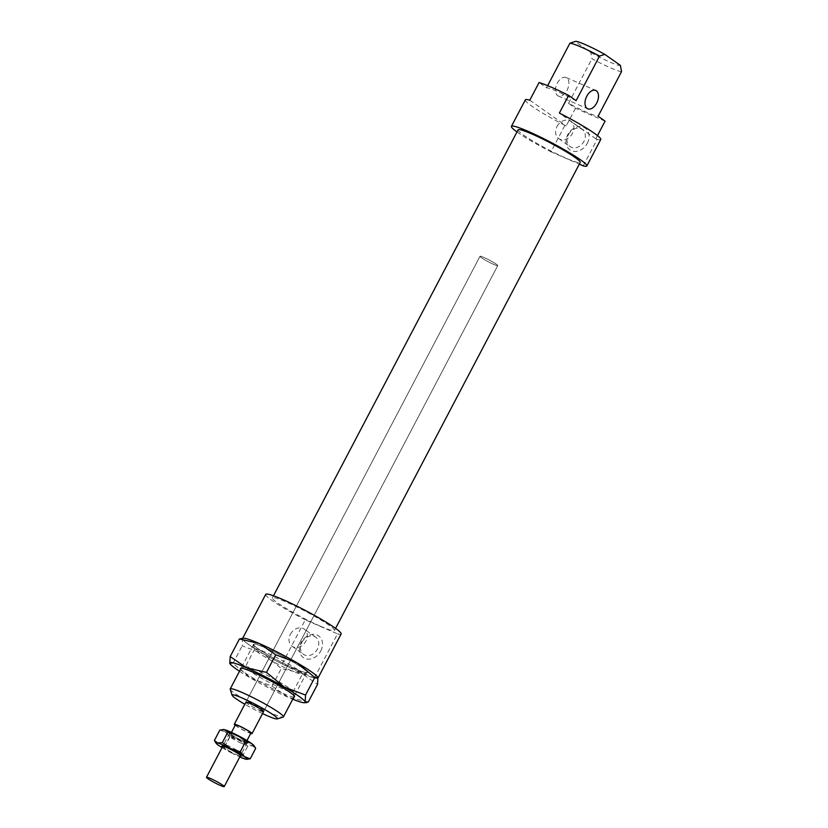 <?xml version="1.0" encoding="UTF-8"?>
<svg xmlns="http://www.w3.org/2000/svg" width="828" height="828" viewBox="0 0 828 828"><rect width="100%" height="100%" fill="white"/><g stroke="black" fill="none" stroke-linecap="round" stroke-linejoin="round"><path stroke-width="0.62" stroke-dasharray="4.14 3.1" d="M243.442 741.267A10.019 0.983 -152.3 0 0 247.396 742.447A10.019 0.983 -152.3 0 0 242.914 739.104A10.019 0.983 -152.3 0 0 233.599 734.312A10.019 0.983 -152.3 0 0 229.646 733.132A10.019 0.983 -152.3 0 0 234.127 736.475A10.019 0.983 -152.3 0 0 243.442 741.267M235.39 724.883A8.766 0.859 -152.3 0 0 239.313 727.812A8.766 0.859 -152.3 0 0 247.468 732.004A8.766 0.859 -152.3 0 0 250.925 733.039M242.832 740.832A8.766 0.859 -152.3 0 0 246.289 741.867A8.766 0.859 -152.3 0 0 242.366 738.938A8.766 0.859 -152.3 0 0 234.21 734.746A8.766 0.859 -152.3 0 0 230.764 733.711A8.766 0.859 -152.3 0 0 234.676 736.641A8.766 0.859 -152.3 0 0 242.832 740.832M493.788 264.432A10.019 0.983 -152.3 0 0 497.742 265.612A10.019 0.983 -152.3 0 0 493.26 262.269A10.019 0.983 -152.3 0 0 483.945 257.477A10.019 0.983 -152.3 0 0 479.992 256.297A10.019 0.983 -152.3 0 0 484.473 259.64A10.019 0.983 -152.3 0 0 493.788 264.432A10.019 0.983 -152.3 0 0 497.742 265.612A10.019 0.983 -152.3 0 0 493.26 262.269A10.019 0.983 -152.3 0 0 483.945 257.477A10.019 0.983 -152.3 0 0 479.992 256.297A10.019 0.983 -152.3 0 0 484.473 259.64A10.019 0.983 -152.3 0 0 493.788 264.432M235.173 725.307A10.019 0.983 -152.3 0 0 248.079 732.438A10.019 0.983 -152.3 0 0 250.698 733.453M291.798 670.866A26.931 2.639 27.7 0 1 267.796 658.591A26.931 2.639 27.7 0 1 254.713 649.287A26.931 2.639 27.7 0 1 254.724 648.997A26.931 2.639 27.7 0 1 265.333 652.174A26.931 2.639 27.7 0 1 290.38 665.05A26.931 2.639 27.7 0 1 302.417 674.033A26.931 2.639 27.7 0 1 302.179 674.209A26.931 2.639 27.7 0 1 291.798 670.866M255.945 670.059A26.931 2.639 -152.3 0 0 245.574 666.706A26.931 2.639 -152.3 0 0 245.336 666.882A26.931 2.639 -152.3 0 0 257.363 675.865A26.931 2.639 -152.3 0 0 282.41 688.741A26.931 2.639 -152.3 0 0 293.029 691.918A26.931 2.639 -152.3 0 0 293.029 691.628A26.931 2.639 -152.3 0 0 279.947 682.324A26.931 2.639 -152.3 0 0 255.945 670.059M265.229 647.713A30.564 3.001 -152.3 0 0 253.182 644.443A30.564 3.001 -152.3 0 0 268.024 655A30.564 3.001 -152.3 0 0 295.265 668.92A30.564 3.001 -152.3 0 0 307.043 672.719A30.564 3.001 -152.3 0 0 294.799 663.011A30.564 3.001 -152.3 0 0 265.229 647.713M293.868 697.052A30.564 3.001 27.7 0 1 282.514 693.202A30.564 3.001 27.7 0 1 240.627 669.107M241.372 638.243L242.563 639.071L242.19 645.861L263.49 653.851A42.59 4.181 27.7 0 1 248.814 644.629A42.59 4.181 27.7 0 1 242.563 639.071A42.59 4.181 27.7 0 1 243.422 638.181M308.337 701.927L288.423 697.373L272.039 686.122L250.739 678.132L232.968 663.445L229.811 663.363M239.499 671.249A42.59 4.181 -152.3 0 0 250.739 678.132A42.59 4.181 -152.3 0 0 288.423 697.373A42.59 4.181 -152.3 0 0 292.739 699.194M314.319 678.018L337.503 633.865L305.304 619.841L282.12 663.994L314.319 678.018A42.59 4.181 -152.3 0 0 317.962 678.111A42.59 4.181 -152.3 0 0 317.755 677.232A42.59 4.181 27.7 0 1 317.931 677.563A42.59 4.181 27.7 0 1 301.175 673.092A42.59 4.181 27.7 0 1 263.49 653.851L281.272 668.538L301.175 673.092L317.559 684.342M232.968 663.445L242.19 645.861M272.039 686.122L281.272 668.538M247.303 759.307L245.502 759.121L242.242 756.678L232.564 753.49A17.533 1.718 -152.3 0 0 239.789 756.947M219.886 730.017L225.578 732.149L229.832 737.044L239.52 740.242L247.748 746.194L252.457 745.873A17.533 1.718 27.7 0 1 247.137 743.875A17.533 1.718 27.7 0 1 239.52 740.242A17.533 1.718 27.7 0 1 225.578 732.149A17.533 1.718 27.7 0 1 223.363 729.499M233.227 734.053A10.774 1.056 -152.3 0 0 228.973 732.883A10.774 1.056 -152.3 0 0 234.158 736.589A10.774 1.056 -152.3 0 0 243.815 741.526A10.774 1.056 -152.3 0 0 247.986 742.861A10.774 1.056 -152.3 0 0 243.598 739.414A10.774 1.056 -152.3 0 0 233.227 734.053M241.248 743.202A8.27 0.807 27.7 0 1 233.838 739.404A8.27 0.807 27.7 0 1 229.863 736.558A8.27 0.807 27.7 0 1 229.873 736.485A8.27 0.807 27.7 0 1 233.123 737.458A8.27 0.807 27.7 0 1 240.813 741.412A8.27 0.807 27.7 0 1 244.508 744.175A8.27 0.807 27.7 0 1 244.446 744.217A8.27 0.807 27.7 0 1 241.248 743.202M236.787 751.7A8.27 0.807 27.7 0 1 229.097 747.746A8.27 0.807 27.7 0 1 225.413 744.983A8.27 0.807 27.7 0 1 225.485 744.931A8.27 0.807 27.7 0 1 228.663 745.956A8.27 0.807 27.7 0 1 236.032 749.723A8.27 0.807 27.7 0 1 240.048 752.58A8.27 0.807 27.7 0 1 240.048 752.673A8.27 0.807 27.7 0 1 236.787 751.7M222.515 746.721A10.774 1.056 -152.3 0 0 236.86 754.774A10.774 1.056 -152.3 0 0 240.265 756.036M222.039 747.622A17.533 1.718 -152.3 0 0 232.564 753.49L224.326 747.529L218.623 745.397L214.38 740.511M253.958 745.562A17.533 1.718 27.7 0 1 252.457 745.873L255.717 748.315M242.242 756.678L247.748 746.194M224.326 747.529L229.832 737.044M337.503 633.865A42.59 4.181 -152.3 0 0 341.136 633.969M518.08 129.851A35.076 3.436 -152.3 0 0 533.76 141.557A35.076 3.436 -152.3 0 0 566.373 158.324A35.076 3.436 -152.3 0 0 580.19 162.464M320.664 626.33A35.076 3.436 -152.3 0 0 334.481 630.47A35.076 3.436 -152.3 0 0 318.811 618.764A35.076 3.436 -152.3 0 0 286.188 601.997A35.076 3.436 -152.3 0 0 272.371 597.857A35.076 3.436 -152.3 0 0 288.041 609.563A35.076 3.436 -152.3 0 0 320.664 626.33M245.875 702.227L479.992 256.297L245.875 702.227A10.019 0.983 -152.3 0 0 250.356 705.57A10.019 0.983 -152.3 0 0 259.671 710.362M557.234 83.255A10.019 5.951 -66.5 0 1 566.166 77.542A10.019 5.951 -66.5 0 1 567.087 90.211A10.019 5.951 -66.5 0 1 558.165 95.924A10.019 5.951 -66.5 0 1 557.234 83.255M576.102 100.674A30.067 2.95 -152.3 0 0 557.544 91.577A30.067 2.95 -152.3 0 0 546.511 87.789L539.059 82.531M621.528 71.632A30.067 2.95 27.7 0 1 610.505 67.844A30.067 2.95 27.7 0 1 591.948 58.747L590.809 52.495L575.232 41.503L573.369 42.031M605.082 121.136L575.501 108.251L568.536 103.334A30.067 2.95 -152.3 0 0 587.093 112.432A30.067 2.95 -152.3 0 0 598.116 116.22M583.212 165.859L597.123 139.373A42.59 4.181 -152.3 0 0 600.755 139.466M568.422 134.643A10.526 8.404 125.2 0 1 582.26 129.427A10.526 8.404 125.2 0 1 583.947 141.402A10.526 8.404 125.2 0 1 570.119 146.618A10.526 8.404 125.2 0 1 568.422 134.643M556.975 126.56A10.526 8.404 125.2 0 1 570.803 121.343A10.526 8.404 125.2 0 1 572.5 133.318A10.526 8.404 125.2 0 1 558.672 138.535A10.526 8.404 125.2 0 1 556.975 126.56M587.342 143.244A13.279 10.609 -54.8 0 0 583.688 127.284A13.279 10.609 -54.8 0 0 567.739 134.716A13.279 10.609 -54.8 0 0 571.403 150.675A13.279 10.609 -54.8 0 0 587.342 143.244M301.847 642.383A10.526 8.404 125.2 0 1 315.685 637.167A10.526 8.404 125.2 0 1 317.383 649.152A10.526 8.404 125.2 0 1 303.545 654.368A10.526 8.404 125.2 0 1 301.847 642.383M290.4 634.3A10.526 8.404 125.2 0 1 304.238 629.083A10.526 8.404 125.2 0 1 305.936 641.069A10.526 8.404 125.2 0 1 292.098 646.285A10.526 8.404 125.2 0 1 290.4 634.3M320.767 650.994A13.279 10.609 -54.8 0 0 317.114 635.024A13.279 10.609 -54.8 0 0 301.175 642.456A13.279 10.609 -54.8 0 0 304.828 658.426A13.279 10.609 -54.8 0 0 320.767 650.994M295.016 668.745A30.067 2.95 -152.3 0 0 306.867 672.295A30.067 2.95 -152.3 0 0 293.433 662.265A30.067 2.95 -152.3 0 0 265.477 647.889A30.067 2.95 -152.3 0 0 253.627 644.339A30.067 2.95 -152.3 0 0 267.061 654.368A30.067 2.95 -152.3 0 0 295.016 668.745M230.215 689.258A30.067 2.95 -152.3 0 0 244.809 699.639A30.067 2.95 -152.3 0 0 271.605 713.343A30.067 2.95 -152.3 0 0 283.186 717.079M262.548 713.581A25.554 2.505 27.7 0 1 244.809 704.266M590.809 52.495A25.554 2.505 -152.3 0 0 610.371 62.307A25.554 2.505 -152.3 0 0 620.4 65.381M568.536 103.334L591.948 58.747M575.501 108.251L566.228 125.918L564.913 125.349L551.013 151.834L579.3 164.161M529.785 100.188L566.228 125.918M547.639 85.646L546.511 87.789M597.123 139.373L595.808 138.793L597.485 135.595M595.808 138.793L559.366 113.074M525.335 99.867A42.59 4.181 -152.3 0 0 564.913 125.349M516.982 131.952A42.59 4.181 -152.3 0 0 551.013 151.834M242.707 638.202L242.532 638.523A42.59 4.181 -152.3 0 0 282.12 663.994M265.716 594.369A42.59 4.181 -152.3 0 0 305.304 619.841M247.396 742.447L240.627 755.353M246.982 740.542L246.289 741.867M497.742 265.612L263.625 711.542L497.742 265.612M231.447 732.397L230.764 733.711M229.646 733.132L222.877 746.038M254.724 648.997L245.336 666.882M253.182 644.443L254.713 649.287M240.7 668.196L245.574 666.706M293.029 691.628L294.571 696.483M302.179 674.209L307.043 672.719M293.029 691.918L302.417 674.033M228.973 732.883L229.863 736.558M229.873 736.485L225.413 744.983M240.048 752.58L241.114 755.923M225.485 744.931L222.121 745.956M240.048 752.673L244.508 744.175M244.446 744.217L247.986 742.861M335.588 628.369L334.481 630.47M566.166 77.542L595.746 90.428M582.26 129.427L570.803 121.343M315.685 637.167L304.238 629.083M306.867 672.295L294.364 696.1M253.627 644.339L241.134 668.144M292.098 646.285L303.545 654.358M558.672 138.535L570.119 146.618M558.165 95.924L587.745 108.81M273.478 595.767L272.371 597.857"/><path stroke-width="1.24" d="M220.269 785.42A10.019 0.983 -152.3 0 0 224.212 786.6A10.019 0.983 -152.3 0 0 219.741 783.257A10.019 0.983 -152.3 0 0 210.416 778.465A10.019 0.983 -152.3 0 0 206.472 777.285A10.019 0.983 -152.3 0 0 210.943 780.628A10.019 0.983 -152.3 0 0 220.269 785.42M246.982 740.542L250.925 733.039A8.766 0.859 -152.3 0 0 247.003 730.11A8.766 0.859 -152.3 0 0 238.847 725.918A8.766 0.859 -152.3 0 0 235.39 724.883L231.447 732.397M250.698 733.453A10.019 0.983 -152.3 0 0 252.033 733.618A10.019 0.983 -152.3 0 0 247.551 730.275A10.019 0.983 -152.3 0 0 238.236 725.483A10.019 0.983 -152.3 0 0 234.283 724.303A10.019 0.983 -152.3 0 0 235.173 725.307M240.627 669.107A30.564 3.001 27.7 0 1 240.7 668.196A30.564 3.001 27.7 0 1 252.478 671.994A30.564 3.001 27.7 0 1 279.719 685.926A30.564 3.001 27.7 0 1 294.571 696.483A30.564 3.001 27.7 0 1 293.868 697.052M292.739 699.194A42.59 4.181 -152.3 0 0 304.321 702.744A42.59 4.181 -152.3 0 0 305.18 701.844A42.59 4.181 -152.3 0 0 298.929 696.286A42.59 4.181 -152.3 0 0 284.252 687.064L305.553 695.054L305.18 701.844L306.381 702.672L308.337 701.927L317.559 684.342L317.931 677.563L314.785 677.47L297.004 662.783A42.59 4.181 27.7 0 1 311.68 672.005A42.59 4.181 27.7 0 1 317.735 677.19A42.59 4.181 27.7 0 1 317.755 677.232A42.59 4.181 -152.3 0 0 259.319 643.542A42.59 4.181 27.7 0 1 297.004 662.783L275.703 654.793L259.319 643.542L239.416 638.988L243.422 638.181A42.59 4.181 27.7 0 1 259.319 643.542A42.59 4.181 -152.3 0 0 242.532 638.523M229.987 663.683L229.811 663.363A42.59 4.181 -152.3 0 0 230.008 663.725A42.59 4.181 -152.3 0 0 236.063 668.91A42.59 4.181 -152.3 0 0 239.499 671.249M266.481 672.377L284.252 687.064A42.59 4.181 -152.3 0 0 246.568 667.823L266.481 672.377L275.703 654.793M229.811 663.363L230.184 656.573L246.568 667.823A42.59 4.181 -152.3 0 0 229.811 663.363M230.184 656.573L239.416 638.988M305.553 695.054L314.785 677.47M216.129 743.265L214.38 740.511L217.64 742.944L222.339 742.633L230.577 748.584A17.533 1.718 -152.3 0 0 222.949 744.952A17.533 1.718 -152.3 0 0 217.64 742.944A17.533 1.718 -152.3 0 0 216.129 743.265A17.533 1.718 -152.3 0 0 218.623 745.397A17.533 1.718 -152.3 0 0 222.039 747.622M239.789 756.947A17.533 1.718 -152.3 0 0 240.182 757.123A17.533 1.718 -152.3 0 0 245.502 759.121A17.533 1.718 -152.3 0 0 246.734 759.328A17.533 1.718 -152.3 0 0 244.508 756.668A17.533 1.718 -152.3 0 0 230.577 748.584L240.265 751.783L244.508 756.668L250.211 758.8L246.734 759.328M237.532 735.336L227.845 732.149L224.585 729.706A17.533 1.718 27.7 0 1 229.905 731.704A17.533 1.718 27.7 0 1 237.532 735.336A17.533 1.718 27.7 0 1 251.464 743.43A17.533 1.718 27.7 0 1 253.958 745.562L255.717 748.315L251.464 743.43L245.761 741.298L237.532 735.336M240.265 756.036A10.774 1.056 -152.3 0 0 241.114 755.923A10.774 1.056 -152.3 0 0 235.876 752.207A10.774 1.056 -152.3 0 0 226.272 747.301A10.774 1.056 -152.3 0 0 222.121 745.956A10.774 1.056 -152.3 0 0 222.515 746.721M222.794 729.52L223.363 729.499A17.533 1.718 27.7 0 1 224.585 729.706L219.886 730.017L214.38 740.511M240.265 751.783L245.761 741.298M250.211 758.8L255.717 748.315M222.339 742.633L227.845 732.149M318.055 677.935L341.136 633.969A42.59 4.181 -152.3 0 0 322.102 619.758A42.59 4.181 -152.3 0 0 282.503 599.389A42.59 4.181 -152.3 0 0 265.716 594.369L242.707 638.202M335.588 628.369L580.19 162.464A35.076 3.436 -152.3 0 0 564.52 150.758A35.076 3.436 -152.3 0 0 531.897 133.991A35.076 3.436 -152.3 0 0 518.08 129.851L273.478 595.767M259.671 710.362A10.019 0.983 -152.3 0 0 263.625 711.542A10.019 0.983 -152.3 0 0 259.143 708.199A10.019 0.983 -152.3 0 0 249.828 703.407A10.019 0.983 -152.3 0 0 245.875 702.227L234.283 724.303M596.667 103.096A10.019 5.951 113.5 0 0 595.746 90.428A10.019 5.951 113.5 0 0 586.824 96.141A10.019 5.951 113.5 0 0 587.745 108.81A10.019 5.951 113.5 0 0 596.667 103.096M579.3 164.161L583.212 165.859A42.59 4.181 -152.3 0 0 586.845 165.952L600.755 139.466A42.59 4.181 -152.3 0 0 559.366 113.074L568.639 95.406L576.102 100.674L599.513 56.076L604.813 54.379A25.554 2.505 -152.3 0 0 585.261 44.577A25.554 2.505 -152.3 0 0 575.408 41.4L569.923 43.201A30.067 2.95 27.7 0 1 580.956 46.989A30.067 2.95 27.7 0 1 599.513 56.076M604.813 54.379L620.4 65.381L621.528 71.632L598.116 116.22L605.082 121.136L597.485 135.595M586.845 165.952A42.59 4.181 -152.3 0 0 567.811 151.752A42.59 4.181 -152.3 0 0 528.212 131.383A42.59 4.181 -152.3 0 0 511.425 126.363A42.59 4.181 -152.3 0 0 516.982 131.952M568.639 95.406A42.59 4.181 -152.3 0 0 551.386 87.23A42.59 4.181 -152.3 0 0 539.059 82.531L529.785 100.188A42.59 4.181 -152.3 0 0 525.335 99.867L511.425 126.363M277.152 718.921L283.186 717.079A30.067 2.95 -152.3 0 0 283.455 716.882A30.067 2.95 -152.3 0 0 270.021 706.853A30.067 2.95 -152.3 0 0 242.066 692.477A30.067 2.95 -152.3 0 0 230.215 688.937A30.067 2.95 -152.3 0 0 230.215 689.258L232.119 695.282A25.554 2.505 27.7 0 1 242.19 698.014A25.554 2.505 27.7 0 1 266.916 710.807A25.554 2.505 27.7 0 1 277.152 718.921A25.554 2.505 27.7 0 1 267.309 715.744A25.554 2.505 27.7 0 1 262.548 713.581M244.809 704.266A25.554 2.505 27.7 0 1 232.119 695.282M569.923 43.201L547.639 85.646M240.627 755.353L224.212 786.6M263.625 711.542L252.033 733.618M222.877 746.038L206.472 777.285M304.321 702.744L306.381 702.672M294.364 696.1L283.455 716.882M241.134 668.144L230.215 688.937"/></g></svg>
